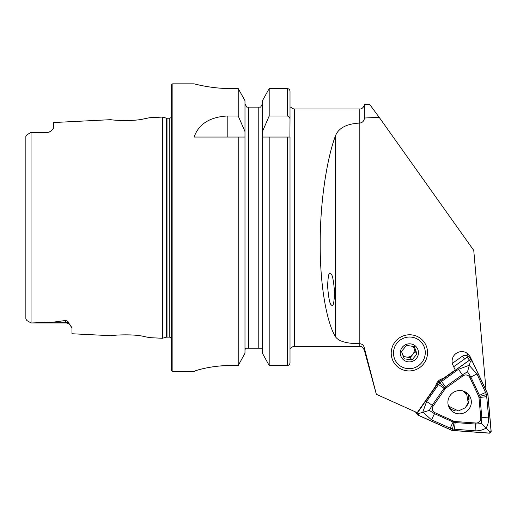 <?xml version="1.0" encoding="UTF-8"?>
<svg xmlns="http://www.w3.org/2000/svg" width="517" height="517" viewBox="0 0 517 517"><rect width="100%" height="100%" fill="white"/><g stroke="black" fill="none" stroke-linecap="round" stroke-linejoin="round"><path stroke-width="0.78" d="M25.85 309.825L25.85 318.957L26.852 320.527L31.104 322.976L65.575 322.976L31.104 322.976L52.921 322.188L65.575 320.482C67.494 320.992 68.522 321.807 68.658 322.931L71.973 328.024L71.973 333.749L111.09 335.707C110.231 335.287 132.985 333.659 143.946 336.483L149.523 337.633L143.997 336.489M132.481 335.029L130.478 334.9M149.523 337.633L162.383 338.28L166.293 337.233L166.293 118.128L162.383 117.081L149.529 117.727L143.92 118.884C133.031 121.695 110.205 120.073 111.09 119.653L53.703 122.529L53.703 127.932L50.802 131.344A6.391 6.391 0 0 1 47.312 132.378L31.104 132.384L26.981 134.756L31.026 132.423L26.981 134.756L25.85 136.462L25.85 145.529M409.38 370.941A18.263 17.992 -37.1 0 1 391.214 353.124A18.263 17.992 -37.1 0 1 409.38 334.77A18.263 17.992 -37.1 0 1 427.546 352.588A18.263 17.992 -37.1 0 1 409.38 370.941M330.751 273.642C332.373 274.223 333.646 280.485 334.564 292.422C334.144 303.143 333.097 307.324 331.436 304.959C329.814 304.371 328.541 298.109 327.616 286.179C328.043 275.451 329.083 271.276 330.751 273.642M359.793 108.958C361.402 109.242 362.869 108.118 364.207 105.571L364.524 104.389L369.649 104.389L379.161 117.288L364.524 118.018L364.207 119.278C363.548 121.501 362.081 122.762 359.793 123.065L359.793 108.958L294.58 108.958A4.569 4.569 0 0 1 290.922 107.129L290.011 107.129L290.011 119.543L290.011 91.393L290.011 107.129M68.658 322.931A6.391 6.01 0 0 0 65.575 322.188L65.575 322.976A6.391 6.391 0 0 1 70.422 325.199L71.973 328.024M31.052 322.951L31.052 132.41L47.312 132.378M50.808 131.344L47.312 132.598M162.383 338.28L162.383 117.081M166.293 337.233A2.74 2.74 0 0 1 167.004 337.136L167.004 118.225A2.74 2.74 0 0 1 166.293 118.128M167.004 337.136L169.233 337.136L169.233 118.225L167.004 118.225M169.233 337.136A2.74 2.74 0 0 1 171.515 338.364M169.233 118.225A2.74 2.74 0 0 0 171.515 116.997M172.885 83.838A1.37 1.37 0 0 0 171.515 85.208L171.515 370.146A1.37 1.37 0 0 0 172.885 371.516L172.885 83.838L194.121 83.838C193.681 83.683 211.033 88.672 230.647 88.556L238.221 88.556L244.987 100.712L238.221 88.556L238.221 115.995L244.987 131.557L244.987 100.712M364.207 347.379L364.207 349.789L376.35 394.309L364.207 347.379C363.554 345.175 362.087 343.954 359.793 343.715L359.793 346.403L294.58 346.403L294.58 108.958M359.793 343.715L359.199 343.702C346.603 343.579 338.738 341.317 335.598 336.916C327.797 324.844 320.036 289.772 320.197 244.205C320.036 198.799 327.797 155.669 335.598 135.493C338.7 128.035 346.564 123.899 359.199 123.098L359.793 123.065M238.221 115.995L227.202 115.995C209.689 117.062 198.664 124.08 194.121 137.037L238.221 137.037L238.221 365.525L244.987 353.24L238.221 365.525L230.647 365.525C210.994 365.409 193.726 370.98 194.121 371.445L172.885 371.516M290.838 348.232L290.922 348.232A4.569 4.569 0 0 1 294.58 346.403M468.544 356.808L466.748 352.988M364.524 104.389L364.524 118.018M376.35 394.309L417.2 412.682L435.669 386.141A9.132 8.996 -37.1 0 1 443.192 378.541L455.219 369.978L452.97 365.202A9.59 9.442 -37.1 0 1 469.262 355.289A9.59 9.442 -37.1 0 1 470.257 356.924L471.924 360.459M486.064 390.335L473.753 250.415L379.161 117.288M116.713 335.1L111.09 335.707M25.85 318.957L25.85 136.462M290.922 348.232L290.011 348.232L290.011 137.037L290.011 362.663C289.875 364.369 288.964 365.325 287.271 365.525L269.195 365.525L269.195 137.037L290.011 137.037L290.011 208.5M262.429 353.24L269.195 365.525L262.429 353.24L262.429 137.037L269.195 137.037L262.313 137.037L262.429 100.712L269.195 88.556L262.429 100.712M244.987 353.24L244.987 131.557M238.221 137.037L244.987 137.037L238.221 137.037M290.011 362.663L290.011 267.722M290.011 246.861L290.011 263.437M262.429 131.557L269.195 115.995L287.271 115.995C289.093 116.403 290.005 117.592 290.011 119.543L289.908 137.037M290.011 91.393C289.869 89.693 288.958 88.75 287.271 88.556L269.195 88.556L269.195 115.995M269.195 365.525L287.271 365.525L287.271 137.037M260.633 107.129L262.429 103.846L260.633 107.129L259.463 107.129M262.429 350.08L262.319 349.137M261.983 348.232L245.433 348.232L244.987 350.08L245.097 349.137M258.778 348.232L258.778 107.129L246.79 107.129L244.987 103.846L246.79 107.129M247.953 107.129L248.638 107.129L248.638 348.232M196.912 84.523L200.221 85.266M200.376 85.299L204.842 86.184M210.348 87.082L216.571 87.845M223.557 88.375L230.647 88.556M194.121 371.439L194.819 371.044M195.743 370.695L196.835 370.34M200.37 369.332L204.654 368.304M210.322 367.212L216.384 366.353M219.977 365.984L230.647 365.525M31.104 322.976L26.852 320.527M468.37 356.788A4.569 4.498 142.9 0 0 462.392 356.2L452.33 363.367M462.392 356.2L464.524 359.024L453.687 366.734L467.181 357.131L469.455 360.136L438.907 381.876L417.523 412.605A1.829 1.797 142.9 0 0 418.247 415.267L452.039 430.467L489.179 433.162A1.829 1.797 142.9 0 0 491.15 431.172L487.899 394.232L472.144 360.814A1.829 1.797 142.9 0 0 469.455 360.136M471.704 360.355A1.738 1.706 142.9 0 0 469.507 360.207L438.978 381.94L417.6 412.656A1.738 1.706 142.9 0 0 418.285 415.19L452.058 430.377L489.192 433.072A1.738 1.706 142.9 0 0 491.06 431.178L487.809 394.258L472.06 360.853A1.738 1.706 142.9 0 0 471.704 360.355M451.425 410.653A11.781 11.6 142.9 0 0 469.016 395.091A11.781 11.6 142.9 0 0 451.903 393.521A11.781 11.6 142.9 0 0 451.425 410.653M449.202 407.693A11.781 11.6 142.9 0 0 455.147 410.672M466.625 406.168A11.781 11.6 142.9 0 0 467.756 393.683M471.956 360.504L469.682 357.493A1.829 1.797 142.9 0 0 467.181 357.131M478.568 396.048L469.824 377.507A4.569 4.498 142.9 0 0 463.103 375.807L446.152 387.873A4.569 4.498 142.9 0 0 445.04 388.997L433.168 406.045A4.569 4.498 142.9 0 0 434.971 412.715L453.719 421.148A4.569 4.498 142.9 0 0 455.244 421.529L475.853 423.022A4.569 4.498 142.9 0 0 480.778 418.053L478.975 397.56A4.569 4.498 142.9 0 0 478.568 396.048L479.524 395.46L470.78 376.919L467.497 371.839L462.379 374.799L463.103 375.807M438.3 381.068L438.907 381.876M458.476 369.306L462.379 374.799L444.62 387.459L432.173 405.322L429.31 410.42L434.422 413.652L454.081 422.473L475.685 424.063L481.476 423.572L486.09 428.076C482.788 430.066 479.123 430.984 475.097 430.829L452.317 429.032L431.546 419.843L422.816 412.12L426.59 401.515L439.805 382.735L458.476 369.306L469.132 365.319L476.952 373.965L486.491 394.503L488.623 417.154C488.849 421.161 488.003 424.8 486.09 428.076L489.237 431.217L489.192 433.072M454.081 422.473L452.058 430.377M481.476 423.572L481.838 417.846L479.925 396.358L487.809 394.258M429.31 410.42L418.906 413.484L417.6 412.656M444.62 387.459L438.978 381.94M467.497 371.839L470.392 361.461L469.507 360.207M479.925 396.358L479.524 395.46A6.85 1.163 154.8 0 1 485.696 392.506M448.291 405.347L448.834 406.265L458.392 410.944L465.332 407.745L468.189 402.543L466.715 394.4L462.935 390.955M466.883 394.658L465.907 392.513M450.087 407.816A14.153 13.94 -37.1 0 1 449.118 407.525M403.357 356.568L410.201 357.635L412.715 354.584A6.85 6.747 -37.1 0 1 402.924 355.444M412.055 337.213A15.982 15.743 -37.1 0 1 425.045 355.289A15.982 15.743 -37.1 0 1 406.705 368.498A15.982 15.743 -37.1 0 1 393.708 350.423A15.982 15.743 -37.1 0 1 412.055 337.213M406.517 345.382L401.496 351.482L404.229 358.785L411.984 359.994L417.006 353.893L414.272 346.584L406.517 345.382M407.848 361.797A9.132 8.996 -37.1 0 1 400.423 351.463A9.132 8.996 -37.1 0 1 410.905 343.921A9.132 8.996 -37.1 0 1 418.331 354.248A9.132 8.996 -37.1 0 1 407.848 361.797M412.715 354.584L415.222 351.534L413.858 347.883A6.85 6.747 -37.1 0 1 412.715 354.584M413.031 346.325A6.85 6.747 -37.1 0 1 413.858 347.883L413.296 346.384M415.222 351.534L417.006 353.893M410.201 357.635L411.984 359.994M466.14 392.409A12.783 12.589 -37.1 0 1 466.205 393.023M364.207 105.571L364.207 119.278M359.199 123.098L359.199 343.702M287.271 115.995L287.271 88.556M227.202 115.995L227.202 137.037M52.921 322.188L65.575 322.188L65.575 320.482M335.598 135.493L335.598 336.916M467.956 353.887L470.257 356.924M489.237 431.217L491.06 431.178M418.906 413.484L418.285 415.19M470.392 361.461L472.06 360.853M476.952 373.965L469.824 377.507M486.82 396.662L478.975 397.56M488.623 417.154A6.85 1.015 175 0 0 481.838 417.846L480.778 418.053M475.097 430.829A6.85 0.788 94.1 0 1 475.685 424.063L475.853 423.022M454.482 429.33L455.244 421.529M450.294 428.276A6.85 1.047 114.2 0 1 453.176 422.085L453.719 421.148M431.546 419.843L434.971 412.715M426.59 401.515A6.85 0.375 -145.2 0 1 432.173 405.322L433.168 406.045M438.461 384.467L445.04 388.997M441.524 381.365L446.152 387.873M468.841 401.27A13.339 13.132 -37.1 0 1 467.917 403.531M468.57 395.673A12.783 12.589 -37.1 0 1 468.434 399.492M359.793 346.403C361.002 347.359 360.304 344.277 364.207 349.789M415.403 411.875L417.555 414.718M448.834 406.265L448.336 405.515M466.715 394.4L464.945 391.724"/></g></svg>
